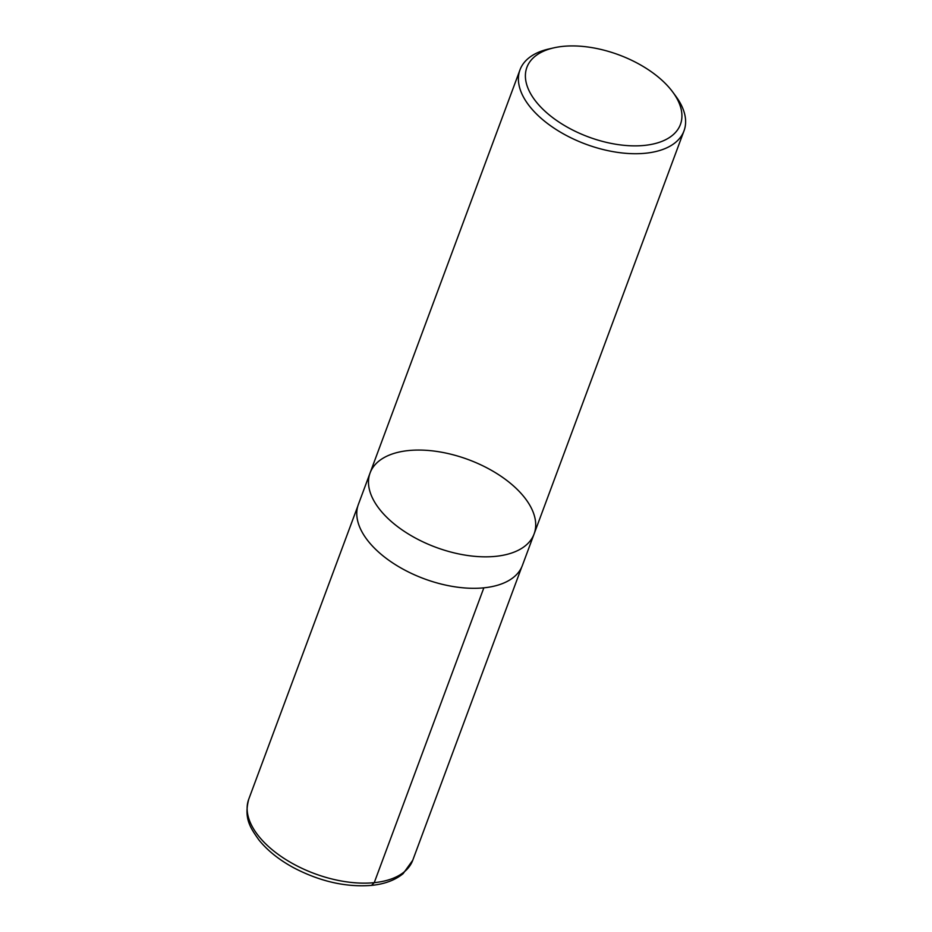<?xml version="1.0" encoding="UTF-8"?>
<svg xmlns="http://www.w3.org/2000/svg" width="932" height="932" viewBox="0 0 932 932"><rect width="100%" height="100%" fill="white"/><g stroke="black" fill="none" stroke-linecap="round" stroke-linejoin="round"><path stroke-width="1.4" d="M644.385 145.415A81.9 43.757 -159.6 0 1 539.908 106.166A81.9 43.757 -159.6 0 1 553.829 47.847A81.9 43.757 -159.6 0 1 672.776 92.082A81.9 43.757 -159.6 0 1 644.385 145.415M672.776 92.082L675.851 96.264A87.503 46.751 -159.6 0 1 684.018 130.829A87.503 46.751 -159.6 0 1 645.527 153.232A87.503 46.751 -159.6 0 1 554.121 128.197A87.503 46.751 -159.6 0 1 519.998 69.83A87.503 46.751 -159.6 0 1 548.773 49L553.829 47.847M370.086 472.943A87.503 46.751 20.4 0 0 435.792 547.27A87.503 46.751 20.4 0 0 534.106 533.943A87.503 46.751 -159.6 0 1 435.792 547.27A87.503 46.751 -159.6 0 1 370.086 472.943A87.503 46.751 -159.6 0 1 408.577 450.552A87.503 46.751 -159.6 0 1 499.983 475.576A87.503 46.751 -159.6 0 1 534.106 533.943L522.398 565.421A87.503 46.751 -159.6 0 1 483.906 587.824A87.503 46.751 -159.6 0 1 392.5 562.788A87.503 46.751 -159.6 0 1 358.377 504.422L519.998 69.83M483.848 587.836L374.245 882.662L371.472 885.4C345.97 887.381 320.084 881.521 293.79 867.82C279.099 859.852 267.449 850.532 258.84 839.86C250.522 827.942 243.671 818.727 248.728 799.26A87.503 46.751 -159.6 0 0 282.85 857.626A87.503 46.751 -159.6 0 0 374.245 882.662A87.503 46.751 -159.6 0 0 412.748 860.259L403.113 873.657C395.098 880.192 384.555 884.107 371.472 885.4M684.018 130.829L534.106 533.943M357.806 506.134L248.728 799.26M521.71 567.087L412.748 860.259"/></g></svg>
